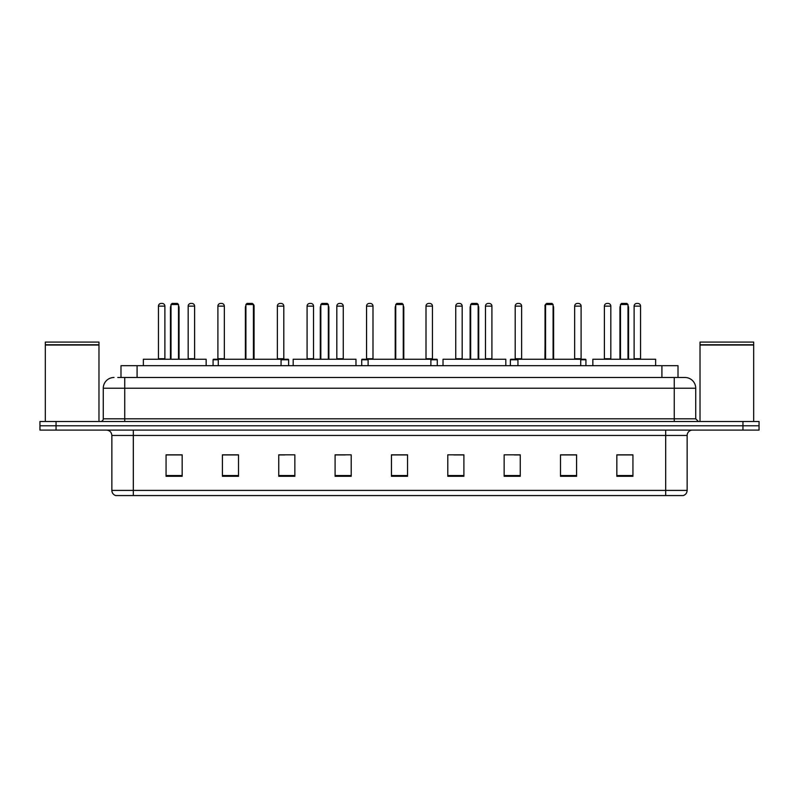<?xml version="1.0" encoding="UTF-8"?>
<svg xmlns="http://www.w3.org/2000/svg" width="799" height="799" viewBox="0 0 799 799"><rect width="100%" height="100%" fill="white"/><g stroke="black" fill="none" stroke-linecap="round" stroke-linejoin="round"><path stroke-width="1.2" d="M120.989 377.498L120.989 365.692L678.011 365.692L678.011 377.498M118.012 377.498L681.237 377.498M117.763 377.498L124.744 377.498L124.744 388.234L103.271 388.234L103.271 418.816A2.687 2.687 0 0 1 100.594 421.502M114.007 377.498A10.737 10.737 0 0 0 103.271 388.234M695.729 388.234L674.256 388.234L674.256 377.498L684.993 377.498A10.737 10.737 0 0 1 695.729 388.234L695.729 418.816L698.406 421.502M56.05 421.502L39.95 421.502L39.95 425.797L56.05 425.797L39.95 425.797L39.95 430.092L56.05 430.092L56.05 425.797L742.95 425.797L56.05 425.797L56.05 421.502L742.95 421.502L742.95 425.797L759.05 425.797L742.95 425.797L742.95 430.092L56.05 430.092M759.05 421.502L759.05 425.797L759.05 421.502L742.95 421.502M683.005 495.56L665.677 495.56L665.677 490.406L687.14 490.406L687.14 435.455A5.363 5.363 0 0 1 692.503 430.092M682.845 495.56L115.725 495.56A5.363 5.363 0 0 1 111.86 490.406L111.86 435.455C111.54 432.199 109.753 430.411 106.497 430.092M632.938 476.294L632.938 454.831L616.838 454.831L616.838 476.294L632.938 476.294M576.588 476.294L576.588 454.831L560.489 454.831L560.489 476.294L576.588 476.294M520.249 476.294L520.249 454.831L504.149 454.831L504.149 476.294L520.249 476.294M463.899 476.294L463.899 454.831L447.8 454.831L447.8 476.294L463.899 476.294M182.162 476.294L182.162 454.831L166.062 454.831L166.062 476.294L182.162 476.294M238.511 476.294L238.511 454.831L222.412 454.831L222.412 476.294L238.511 476.294M294.851 476.294L294.851 454.831L278.751 454.831L278.751 476.294L294.851 476.294M351.2 476.294L351.2 454.831L335.101 454.831L335.101 476.294L351.2 476.294M407.55 476.294L407.55 454.831L391.45 454.831L391.45 476.294L407.55 476.294M759.05 430.092L759.05 425.797L759.05 430.092L742.95 430.092M514.396 454.941L520.249 454.941M573.852 454.941L569.987 454.941M335.101 454.941L345.248 454.941M278.751 454.941L284.604 454.941M229.013 454.941L225.148 454.941M453.752 454.941L463.899 454.941M407.55 454.941L391.45 454.941M238.511 454.941L222.412 454.941M182.162 454.941L166.062 454.941M576.588 454.941L560.489 454.941M632.938 454.941L616.838 454.941M45.313 345.028L98.976 345.028L45.313 345.028L45.313 421.502M98.976 345.028L98.976 421.502M98.716 344.759L45.583 344.759M98.976 344.499L98.976 342.082L45.313 342.082L45.313 344.499M206.152 365.692L206.152 359.25L143.361 359.25L143.361 365.692M170.996 304.519L172.075 303.44L177.438 303.44L178.507 304.519L170.996 304.519L170.996 359.25M178.507 304.519L178.507 359.25M179.046 359.25L179.046 307.735A4.295 4.295 0 0 0 178.507 305.657M170.457 359.25L170.457 307.735L170.996 307.735M281.058 365.692L281.058 359.25L218.277 359.25L218.277 365.692M245.912 304.519L246.991 303.44L252.354 303.44L253.423 304.519L245.912 304.519L245.912 359.25M253.423 304.519L253.423 359.25M253.962 359.25L253.962 307.735A4.295 4.295 0 0 0 253.423 305.657M245.373 359.25L245.373 307.735L245.912 307.735M355.974 365.692L355.974 359.25L293.193 359.25L293.193 365.692M320.828 304.519L321.897 303.44L327.27 303.44L328.339 304.519L320.828 304.519L320.828 359.25M328.339 304.519L328.339 359.25M328.878 359.25L328.878 307.735A4.295 4.295 0 0 0 328.339 305.657M320.289 359.25L320.289 307.735L320.828 307.735M430.891 365.692L430.891 359.25L368.109 359.25L368.109 365.692M395.745 304.519L396.813 303.44L402.187 303.44L403.255 304.519L395.745 304.519L395.745 359.25M403.255 304.519L403.255 359.25M403.795 359.25L403.795 307.735A4.295 4.295 0 0 0 403.255 305.657M395.205 359.25L395.205 307.735L395.745 307.735M505.807 365.692L505.807 359.25L443.026 359.25L443.026 365.692M470.661 304.519L471.73 303.44L477.103 303.44L478.172 304.519L470.661 304.519L470.661 359.25M478.172 304.519L478.172 359.25M478.711 359.25L478.711 307.735A4.295 4.295 0 0 0 478.172 305.657M470.122 359.25L470.122 307.735L470.661 307.735M580.723 365.692L580.723 359.25L517.942 359.25L517.942 365.692M545.577 304.519L546.646 303.44L552.009 303.44L553.088 304.519L545.577 304.519L545.577 359.25M553.088 304.519L553.088 359.25M553.627 359.25L553.627 307.735A4.295 4.295 0 0 0 553.088 305.657M545.038 359.25L545.038 307.735L545.577 307.735M655.639 365.692L655.639 359.25L592.848 359.25L592.848 365.692M620.493 304.519L621.562 303.44L626.925 303.44L628.004 304.519L620.493 304.519L620.493 359.25M628.004 304.519L628.004 359.25M628.543 359.25L628.543 307.735A4.295 4.295 0 0 0 628.004 305.657M619.954 359.25L619.954 307.735L620.493 307.735M700.024 345.028L753.687 345.028L700.024 345.028L700.024 421.502M753.687 345.028L753.687 421.502M753.417 344.759L700.284 344.759M753.687 344.499L753.687 342.082L700.024 342.082L700.024 344.499M158.442 306.127A2.687 2.687 0 0 1 161.128 303.44L162.197 303.44A2.687 2.687 0 0 1 164.884 306.127L158.442 306.127L158.442 358.711A0.539 0.539 0 0 1 157.902 359.25M164.884 306.127L164.884 358.711A0.539 0.539 0 0 0 165.413 359.25M188.174 306.127A2.687 2.687 0 0 1 190.851 303.44L191.93 303.44A2.687 2.687 0 0 1 194.606 306.127L188.174 306.127L188.174 358.711A0.539 0.539 0 0 1 187.635 359.25M194.606 306.127L194.606 358.711A0.539 0.539 0 0 0 195.146 359.25M218.277 359.79L213.073 359.79A0.539 0.539 0 0 1 213.603 359.25L218.277 359.25M217.897 306.127A2.687 2.687 0 0 1 220.584 303.44L221.653 303.44A2.687 2.687 0 0 1 224.339 306.127L217.897 306.127L217.897 358.711A0.539 0.539 0 0 1 217.368 359.25M224.339 306.127L224.339 358.711A0.539 0.539 0 0 0 224.879 359.25M213.073 359.79L213.073 365.692M252.694 303.78A2.687 2.687 0 0 1 254.072 306.127L254.072 358.711A0.539 0.539 0 0 0 254.611 359.25M288.629 365.692L288.629 359.79A0.539 0.539 0 0 0 288.089 359.25L281.058 359.25M277.363 306.127A2.687 2.687 0 0 1 280.04 303.44L281.118 303.44A2.687 2.687 0 0 1 283.805 306.127L277.363 306.127L277.363 358.711A0.539 0.539 0 0 1 276.824 359.25M283.805 306.127L283.805 358.711A0.539 0.539 0 0 0 284.334 359.25M307.086 306.127A2.687 2.687 0 0 1 309.772 303.44L310.851 303.44A2.687 2.687 0 0 1 313.528 306.127L307.086 306.127L307.086 358.711A0.539 0.539 0 0 1 306.556 359.25M313.528 306.127L313.528 358.711A0.539 0.539 0 0 0 314.067 359.25M336.818 306.127A2.687 2.687 0 0 1 339.505 303.44L340.574 303.44A2.687 2.687 0 0 1 343.26 306.127L336.818 306.127L336.818 358.711A0.539 0.539 0 0 1 336.279 359.25M343.26 306.127L343.26 358.711A0.539 0.539 0 0 0 343.8 359.25M368.109 359.79L361.717 359.79A0.539 0.539 0 0 1 362.257 359.25L368.109 359.25M366.551 306.127A2.687 2.687 0 0 1 369.238 303.44L370.307 303.44A2.687 2.687 0 0 1 372.993 306.127L366.551 306.127L366.551 358.711A0.539 0.539 0 0 1 366.012 359.25M372.993 306.127L372.993 358.711A0.539 0.539 0 0 0 373.523 359.25M361.717 359.79L361.717 365.692M437.283 365.692L437.283 359.79A0.539 0.539 0 0 0 436.743 359.25L430.891 359.25M426.007 306.127A2.687 2.687 0 0 1 428.693 303.44L429.762 303.44A2.687 2.687 0 0 1 432.449 306.127L426.007 306.127L426.007 358.711A0.539 0.539 0 0 1 425.477 359.25M432.449 306.127L432.449 358.711A0.539 0.539 0 0 0 432.988 359.25M455.74 306.127A2.687 2.687 0 0 1 458.426 303.44L459.495 303.44A2.687 2.687 0 0 1 462.182 306.127L455.74 306.127L455.74 358.711A0.539 0.539 0 0 1 455.2 359.25M462.182 306.127L462.182 358.711A0.539 0.539 0 0 0 462.721 359.25M485.472 306.127A2.687 2.687 0 0 1 488.149 303.44L489.228 303.44A2.687 2.687 0 0 1 491.914 306.127L485.472 306.127L485.472 358.711A0.539 0.539 0 0 1 484.933 359.25M491.914 306.127L491.914 358.711A0.539 0.539 0 0 0 492.444 359.25M517.942 359.79L510.371 359.79A0.539 0.539 0 0 1 510.911 359.25L517.942 359.25M515.195 306.127A2.687 2.687 0 0 1 517.882 303.44L518.96 303.44A2.687 2.687 0 0 1 521.637 306.127L515.195 306.127L515.195 358.711A0.539 0.539 0 0 1 514.666 359.25M521.637 306.127L521.637 358.711A0.539 0.539 0 0 0 522.176 359.25M510.371 359.79L510.371 365.692M545.347 306.127L544.928 358.711A0.539 0.539 0 0 1 544.389 359.25M544.928 306.127A2.687 2.687 0 0 1 546.306 303.78M585.927 365.692L585.927 359.79A0.539 0.539 0 0 0 585.397 359.25L580.723 359.25M574.661 306.127A2.687 2.687 0 0 1 577.347 303.44L578.416 303.44A2.687 2.687 0 0 1 581.103 306.127L574.661 306.127L574.661 358.711A0.539 0.539 0 0 1 574.121 359.25M581.103 306.127L581.103 358.711A0.539 0.539 0 0 0 581.632 359.25M604.394 306.127A2.687 2.687 0 0 1 607.07 303.44L608.149 303.44A2.687 2.687 0 0 1 610.826 306.127L604.394 306.127L604.394 358.711A0.539 0.539 0 0 1 603.854 359.25M610.826 306.127L610.826 358.711A0.539 0.539 0 0 0 611.365 359.25M634.116 306.127A2.687 2.687 0 0 1 636.803 303.44L637.872 303.44A2.687 2.687 0 0 1 640.558 306.127L634.116 306.127L634.116 358.711A0.539 0.539 0 0 1 633.587 359.25M640.558 306.127L640.558 358.711A0.539 0.539 0 0 0 641.098 359.25M137.088 377.498L137.088 365.692M661.912 377.498L661.912 365.692M124.744 421.502L124.744 418.816L695.729 418.816M103.271 418.816L124.744 418.816L124.744 388.234L674.256 388.234L674.256 421.502M665.677 430.092L665.677 435.455L111.86 435.455M687.14 435.455L665.677 435.455L665.677 490.406L133.323 490.406L133.323 495.56M111.86 490.406L133.323 490.406L133.323 430.092M407.55 475.545L391.45 475.545M351.2 475.545L335.101 475.545M294.851 475.545L278.751 475.545M238.511 475.545L222.412 475.545M182.162 475.545L166.062 475.545M463.899 475.545L447.8 475.545M520.249 475.545L504.149 475.545M576.588 475.545L560.489 475.545M632.938 475.545L616.838 475.545M178.507 307.735L179.046 307.735M253.423 307.735L253.962 307.735M328.339 307.735L328.878 307.735M403.255 307.735L403.795 307.735M478.172 307.735L478.711 307.735M553.088 307.735L553.627 307.735M628.004 307.735L628.543 307.735M158.442 358.711L164.884 358.711M188.174 358.711L194.606 358.711M217.897 358.711L224.339 358.711M288.629 359.79L281.058 359.79M277.363 358.711L283.805 358.711M307.086 358.711L313.528 358.711M336.818 358.711L343.26 358.711M366.551 358.711L372.993 358.711M437.283 359.79L430.891 359.79M426.007 358.711L432.449 358.711M455.74 358.711L462.182 358.711M485.472 358.711L491.914 358.711M515.195 358.711L521.637 358.711M585.927 359.79L580.723 359.79M574.661 358.711L581.103 358.711M604.394 358.711L610.826 358.711M634.116 358.711L640.558 358.711M683.275 495.56C685.702 494.701 686.99 492.983 687.14 490.406M170.996 305.657A4.295 4.295 0 0 0 170.457 307.735M245.912 305.657A4.295 4.295 0 0 0 245.373 307.735M320.828 305.657A4.295 4.295 0 0 0 320.289 307.735M395.745 305.657A4.295 4.295 0 0 0 395.205 307.735M470.661 305.657A4.295 4.295 0 0 0 470.122 307.735M545.577 305.657A4.295 4.295 0 0 0 545.038 307.735M620.493 305.657A4.295 4.295 0 0 0 619.954 307.735"/></g></svg>
